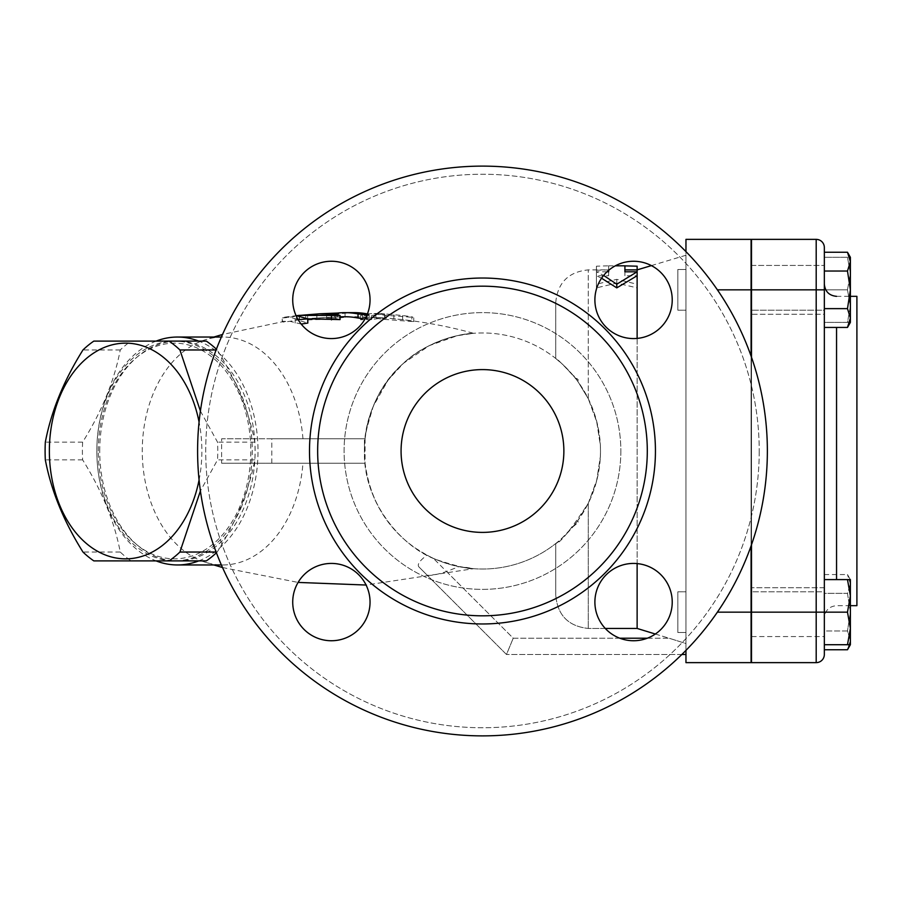 <?xml version="1.0" encoding="UTF-8"?>
<svg xmlns="http://www.w3.org/2000/svg" width="902" height="902" viewBox="0 0 902 902"><rect width="100%" height="100%" fill="white"/><g stroke="black" fill="none" stroke-linecap="round" stroke-linejoin="round"><path stroke-width="0.68" stroke-dasharray="4.51 3.38" d="M354.745 312.644A138.356 97.833 -90 0 0 345.06 313.231L326.648 315.08L305.744 315.644L305.744 319.782L307.65 319.928L326.648 319.218L345.06 317.324A134.285 94.958 90 0 1 354.734 316.715A134.285 94.958 90 0 1 367.215 318.011L369.132 318.722L365.028 318.97M343.989 316.737A134.274 94.947 -90 0 0 337.292 317.154L316.861 318.034C307.853 318.88 304.775 319.511 307.65 319.928L307.65 315.779C304.775 315.384 307.841 314.764 316.861 313.941L318.981 313.817M367.013 314.922L369.132 314.595L367.418 313.941M362.469 318.925L360.563 319.77L371.68 319.635A132.763 93.876 90 0 1 391.107 318.485A132.763 93.876 90 0 1 393.836 318.789L402.619 319.658C411.616 320.774 414.683 321.394 411.831 321.507L385.064 319.432C376.055 318.429 372.988 317.82 375.852 317.605L384.635 318.079A133.462 94.372 -90 0 0 380.396 317.673A133.462 94.372 -90 0 0 362.469 318.925L362.469 314.809A137.544 97.258 90 0 1 380.509 313.603A137.544 97.258 90 0 1 384.635 313.986L373.947 313.58L373.947 317.673L375.852 317.605L375.852 313.524C372.988 313.716 376.066 314.302 385.064 315.294L413.736 317.38L413.736 321.529L411.831 321.507L411.831 317.357C414.695 317.256 411.616 316.658 402.619 315.553L393.836 314.685A136.845 96.762 -90 0 0 391.254 314.415A136.845 96.762 -90 0 0 371.68 315.52L360.563 315.632L362.469 314.809M301.2 324.077L289.914 321.315L282.935 321.653C281.774 322.488 287.276 321.845 299.441 319.748L321.98 317.842L335.634 318.429L340.065 319.59M307.819 318.857L296.589 319.759L307.83 323.063M296.476 315.677L296.476 319.77L296.589 315.666M310.435 314.291L299.441 315.632C287.264 317.684 281.762 318.305 282.935 317.515L282.935 321.653L282.247 321.946L282.247 317.808L284.84 317.143L290.557 317.346L298.134 319.646M391.107 318.485C419.295 320.977 446.772 325.915 473.561 333.312L457.325 335.679L429.318 345.624L403.487 363.292L388.21 379.979L373.259 406.261L366.37 429.803L365.073 438.789L271.806 438.789L365.073 438.789C369.662 406.509 382.471 381.343 403.487 363.292C427.999 340.618 459.93 334.101 470.517 333.582C482.604 333.796 461.023 329.929 426.601 347.033C394.366 362.762 363.179 405.573 364.442 451L364.442 438.789L364.442 451C362.807 501.05 401.007 546.713 435.925 559.465C476.504 572.995 482.649 568.621 458.87 566.636L446.546 571.53C436.286 574.901 429.769 576.062 426.984 574.991L418.787 566.794C417.107 564.314 419.847 560.446 427.029 555.192L433.321 558.304A118.027 118.027 0 0 0 555.733 543.534A118.027 118.027 0 0 1 458.87 566.636L473.561 568.688L366.088 585.037M365.073 438.789L365.073 463.211C370.023 499.866 386.857 528.222 415.596 548.247L427.029 555.192M365.073 463.211L271.806 463.211L365.073 463.211M302.959 438.789A113.956 80.582 -90 0 0 222.85 337.044A113.956 80.582 -90 0 0 204.416 340.065A113.956 80.582 -90 0 0 142.268 451A113.956 80.582 -90 0 0 204.382 561.923A113.956 80.582 -90 0 0 222.85 564.956A113.956 80.582 -90 0 0 302.959 463.211M393.836 314.685L393.836 318.789M384.635 313.986L384.635 318.079M446.546 571.53L513.227 638.21L506.484 654.491L426.984 574.991M685.96 654.491L685.96 643.543L669.047 638.21L685.96 643.543L685.96 255.243L685.96 654.491M681.856 654.491L506.484 654.491L681.856 654.491M685.96 650.387L685.96 289.846L685.96 662.632L751.084 662.632L751.084 239.368L685.96 239.368L685.96 289.846L685.96 251.613M685.96 591.813L685.96 632.505L685.96 591.813L685.96 632.505L685.96 591.813L677.83 591.813L677.83 632.505L677.83 591.813L677.83 632.505L677.83 591.813L685.96 591.813M685.96 310.187L685.96 269.495L685.96 310.187L685.96 269.495L685.96 310.187L677.83 310.187L677.83 269.495L677.83 310.187L677.83 269.495L677.83 310.187L685.96 310.187M418.787 566.794L506.484 654.491L513.227 638.21L669.047 638.21L637.128 628.446L588.284 628.446C568.316 626.304 557.459 615.175 555.733 595.072L555.733 543.534L555.733 595.072C557.47 615.175 568.316 626.304 588.284 628.446L605.276 628.446M601.566 278.199L596.425 275.741L608.636 275.741L608.636 269.89L596.425 270.25L596.425 287.873L616.776 283.115L637.128 287.873L637.128 284.209L616.776 279.349L596.425 284.209L596.425 266.191L608.636 265.819L608.636 270.352M637.128 628.446L637.128 269.89L624.917 269.946L624.917 275.741L637.128 275.741L637.128 271.795M588.284 503.282L597.068 479.233L600.337 457.19L600.495 451L600.371 445.441L596.549 420.727L588.284 398.718L597.068 422.767L600.337 444.81L600.495 451L600.371 456.559L596.549 481.273L588.284 503.282C570.301 530.466 559.443 543.895 555.733 543.534C556.444 543.985 562.848 537.592 574.924 524.366L578.25 522.168L577.776 520.634L588.284 503.282L588.284 628.446L588.284 503.282M637.128 338.408L637.128 563.592M616.776 283.115L616.776 279.349M637.128 266.191L637.128 284.209M607.012 271.795L596.425 271.795L603.63 275.437M624.917 265.819L624.917 269.946M596.425 287.873L596.425 284.209M596.425 270.25L596.425 266.191M608.636 269.946L608.636 265.876M608.636 275.741L608.636 271.795M596.425 275.741L596.425 271.795M624.917 275.741L624.917 271.795M655.348 634.027L669.047 638.21L647.332 638.21M600.495 451A118.027 118.027 0 0 1 423.455 553.219A118.027 118.027 0 0 1 423.455 348.781A118.027 118.027 0 0 1 600.495 451A118.027 118.027 0 0 1 423.455 553.219A118.027 118.027 0 0 1 423.455 348.781A118.027 118.027 0 0 1 600.495 451M577.776 520.634L574.924 524.366M578.25 379.832L574.924 377.634C563.028 364.577 556.624 358.184 555.733 358.466L563.276 364.972L572.995 375.266L578.103 381.828L588.284 398.718L577.776 381.366L578.25 379.832A86.423 61.111 -90 0 0 572.95 375.209L577.776 381.366M574.924 377.634L572.95 375.209M555.733 543.534L555.733 595.072L555.733 543.534M271.806 463.211L271.806 438.789M156.08 341.114A113.956 80.582 -90 0 0 96.841 451A113.956 80.582 -90 0 0 156.08 560.886M198.767 560.886A113.956 80.582 -90 0 0 258.006 451A113.956 80.582 -90 0 0 198.767 341.114M620.847 451A138.378 138.378 0 0 1 413.285 570.842A138.378 138.378 0 0 1 413.285 331.158A138.378 138.378 0 0 1 620.847 451A138.378 138.378 0 0 1 413.285 570.842A138.378 138.378 0 0 1 413.285 331.158A138.378 138.378 0 0 1 620.847 451M751.084 356.076L751.084 545.924M751.084 591.813L751.084 632.505L751.084 591.813L751.084 632.505L751.084 591.813L824.338 591.813L824.338 632.505L824.338 591.813L824.338 632.505L824.338 591.813L751.49 591.813M751.084 310.187L751.084 269.495L751.084 310.187L751.084 269.495L751.084 310.187L824.338 310.187L824.338 265.425L824.338 314.257L824.338 289.846L824.338 310.187L751.084 310.187M751.084 451L751.084 349.254L751.084 451M849.729 644.716L850.383 640.352L850.383 644.716L850.383 640.352L847.485 630.96L824.338 630.96L824.338 649.756L824.338 630.96L847.485 630.96L850.383 612.154L847.485 630.96L850.383 640.352L850.383 612.154L847.485 593.358L850.383 583.966L847.485 593.358L824.338 593.358L824.338 574.563L824.338 630.96L824.338 593.358L847.485 593.358L850.383 612.154L850.383 579.603L847.485 579.603L850.383 595.884L847.485 612.154L824.338 612.154L824.338 644.716L824.338 579.603L824.338 612.154L816.197 612.154L816.197 662.632L751.49 662.632L751.49 265.425L751.49 314.257L824.338 314.257L824.338 265.425L824.338 314.257L751.49 314.257L751.49 239.368L816.197 239.368A8.141 8.141 0 0 1 824.338 247.509L824.338 654.491M824.338 636.575L824.338 587.743L824.338 636.575L751.49 636.575L751.49 587.743L751.49 636.575L824.338 636.575M824.338 587.743L751.49 587.743L824.338 587.743M751.49 357.237L751.49 544.763M751.49 451L751.49 349.254L751.49 451M824.338 271.04L824.338 327.437L824.338 252.244L824.338 271.04L847.485 271.04L850.383 289.846L850.383 257.284L847.485 257.284L850.383 257.284L850.383 273.565L850.383 257.284M850.383 322.397L847.485 322.397L850.383 306.116L850.383 273.565L847.485 257.284L824.338 257.284L847.485 257.284L850.383 273.565L847.485 289.846L850.383 306.116L847.485 322.397L824.338 322.397L824.338 257.284L824.338 322.397L850.383 322.397L850.383 289.846L847.485 308.642L850.383 318.034L847.485 327.437M824.338 451L824.338 617.87L824.338 451M824.338 644.716L850.383 644.716L850.383 579.603L850.383 583.966L847.485 574.563L850.383 583.966L850.383 640.352L847.485 649.756M847.485 612.154L850.383 628.435L847.485 644.716M847.485 252.244L850.383 261.648L847.485 271.04M824.338 574.563L847.485 574.563L850.383 579.603M824.338 579.603L847.485 579.603M824.338 308.642L847.485 308.642M824.338 289.846L847.485 289.846L850.383 273.565L850.383 306.116L847.485 289.846L816.197 289.846L816.197 239.368A8.141 8.141 0 0 1 824.338 247.509M856.9 296.341L856.9 605.659M572.95 526.791A86.423 61.111 -90 0 0 578.25 522.168M99.716 451A109.886 77.696 90 0 1 177.423 341.114A109.886 77.696 90 0 1 244.713 505.943A109.886 77.696 90 0 1 177.423 560.886A109.886 77.696 90 0 1 99.716 451M241.837 505.943A109.886 77.696 90 0 1 174.548 560.886A109.886 77.696 90 0 1 96.841 451A109.886 77.696 90 0 1 174.548 341.114A109.886 77.696 90 0 1 241.837 505.943M98.284 451A107.857 76.264 90 0 1 212.669 357.598A107.857 76.264 90 0 1 212.669 544.402A107.857 76.264 90 0 1 98.284 451M216.39 552.802A122.097 86.333 -90 0 0 217.202 552.035C236.448 521.311 248.986 490.575 254.838 459.851A122.097 86.333 -90 0 0 254.838 442.149C248.986 411.425 236.448 380.689 217.202 349.965A122.097 86.333 -90 0 0 216.39 349.198M206.355 341.114L131.094 341.114A122.097 86.333 -90 0 0 120.248 349.965C114.407 380.689 101.858 411.425 82.623 442.149A122.097 86.333 -90 0 0 82.398 451A122.097 86.333 -90 0 0 82.623 459.851C101.858 490.575 114.407 521.311 120.248 552.035A122.097 86.333 -90 0 0 131.094 560.886L206.355 560.886M254.838 459.851L217.54 459.851L200.402 490.981M217.202 552.035L216.097 552.035M199.06 480.044A107.857 76.264 -90 0 0 199.06 421.956M200.402 411.019L217.54 442.149A122.097 86.333 90 0 1 217.54 459.851M131.094 560.886L93.808 560.886M120.248 552.035L82.961 552.035M82.623 459.851L45.325 459.851M82.623 442.149L45.325 442.149M254.838 442.149L217.54 442.149M120.248 349.965L82.961 349.965M131.094 341.114L93.808 341.114M217.202 349.965L216.097 349.965M759.225 451A276.756 276.756 0 0 1 344.09 690.673A276.756 276.756 0 0 1 344.09 211.327A276.756 276.756 0 0 1 759.225 451A276.756 276.756 0 0 0 344.09 211.327A276.756 276.756 0 0 0 344.09 690.673A276.756 276.756 0 0 0 759.225 451M331.384 261.253A38.662 38.662 0 0 1 370.045 299.915A38.662 38.662 0 0 1 331.384 338.577A38.662 38.662 0 0 1 292.722 299.915A38.662 38.662 0 0 1 331.384 261.253A38.662 38.662 0 0 0 297.897 319.24A38.662 38.662 0 0 0 364.87 319.24A38.662 38.662 0 0 0 331.384 261.253M672.227 299.915A38.662 38.662 0 0 1 633.554 338.577A38.662 38.662 0 0 1 594.892 299.915A38.662 38.662 0 0 1 633.554 261.253A38.662 38.662 0 0 1 672.227 299.915A38.662 38.662 0 0 0 614.228 266.428A38.662 38.662 0 0 0 614.228 333.402A38.662 38.662 0 0 0 672.227 299.915M633.554 640.747A38.662 38.662 0 0 1 594.892 602.085A38.662 38.662 0 0 1 633.554 563.423A38.662 38.662 0 0 1 672.227 602.085A38.662 38.662 0 0 1 633.554 640.747A38.662 38.662 0 0 0 667.04 582.76A38.662 38.662 0 0 0 600.078 582.76A38.662 38.662 0 0 0 633.554 640.747M292.722 602.085A38.662 38.662 0 0 1 331.384 563.423A38.662 38.662 0 0 1 370.045 602.085A38.662 38.662 0 0 1 331.384 640.747A38.662 38.662 0 0 1 292.722 602.085A38.662 38.662 0 0 0 350.72 635.572A38.662 38.662 0 0 0 350.72 568.598A38.662 38.662 0 0 0 292.722 602.085M767.365 451A284.897 284.897 0 0 0 340.031 204.28A284.897 284.897 0 0 0 340.031 697.72A284.897 284.897 0 0 0 767.365 451A284.897 284.897 0 0 1 340.031 697.72A284.897 284.897 0 0 1 340.031 204.28A284.897 284.897 0 0 1 767.365 451A284.897 284.897 0 0 1 340.031 697.72A284.897 284.897 0 0 1 340.031 204.28A284.897 284.897 0 0 1 767.365 451M331.384 338.577A38.662 38.662 0 0 0 364.87 280.578A38.662 38.662 0 0 0 297.897 280.578A38.662 38.662 0 0 0 331.384 338.577M594.892 299.915A38.662 38.662 0 0 0 652.89 333.402A38.662 38.662 0 0 0 652.89 266.428A38.662 38.662 0 0 0 594.892 299.915M633.554 563.423A38.662 38.662 0 0 0 600.078 621.422A38.662 38.662 0 0 0 667.04 621.422A38.662 38.662 0 0 0 633.554 563.423M370.045 602.085A38.662 38.662 0 0 0 312.058 568.598A38.662 38.662 0 0 0 312.058 635.572A38.662 38.662 0 0 0 370.045 602.085M647.298 451A164.829 164.829 0 0 1 400.06 593.741A164.829 164.829 0 0 1 400.06 308.258A164.829 164.829 0 0 1 647.298 451A164.829 164.829 0 0 1 400.06 593.741A164.829 164.829 0 0 1 400.06 308.258A164.829 164.829 0 0 1 647.298 451M401.074 451A81.394 81.394 0 0 0 523.171 521.491A81.394 81.394 0 0 0 523.171 380.509A81.394 81.394 0 0 0 401.074 451A81.394 81.394 0 0 0 523.171 521.491A81.394 81.394 0 0 0 523.171 380.509A81.394 81.394 0 0 0 401.074 451A81.394 81.394 0 0 0 523.171 521.491A81.394 81.394 0 0 0 523.171 380.509A81.394 81.394 0 0 0 401.074 451M555.733 358.466L555.733 302.452L555.733 358.466M221.621 463.211L364.442 463.211L221.621 463.211L221.621 438.789L364.442 438.789L221.621 438.789M316.861 313.941L316.861 318.034M334.416 314.234L334.416 317.357M326.648 315.08L326.648 319.218M345.06 313.231L345.06 317.324M337.292 314.516L337.292 317.154M367.215 313.896L367.215 318.011M371.68 315.52L371.68 319.635M402.619 315.553L402.619 319.658M385.064 315.294L385.064 319.432M335.634 314.336L335.634 318.429M299.441 315.632L299.441 319.748M299.171 315.689L299.171 319.466M295.146 318.958L295.146 323.085M307.492 318.485L307.492 322.634M619.787 638.21L513.227 638.21L433.321 558.304M588.284 398.718L588.284 269.89L588.284 398.718M751.084 612.154L717.394 612.154M751.084 289.846L717.394 289.846M751.49 612.154L816.197 612.154L816.197 289.846L751.49 289.846M836.549 327.437L836.549 579.603M369.132 314.595L369.132 318.722M354.734 316.715L380.396 317.673M340.065 316.805L310.671 318.35M284.942 321.236L222.501 334.473M213.842 337.044L204.382 340.077M204.382 561.923L213.842 564.956M222.501 567.527L298.1 582.421M360.563 315.632L360.563 319.77M391.254 314.415L380.509 313.603M284.84 317.143L296.093 315.711M685.96 632.505L677.83 632.505L685.96 632.505M685.96 269.495L677.83 269.495L685.96 269.495M555.733 302.452C557.662 282.676 568.508 271.818 588.284 269.89L608.636 269.89M608.636 265.819L615.322 265.819M222.85 337.044L221.362 337.044M222.85 564.956L221.362 564.956M751.49 265.425L824.338 265.425L751.49 265.425M850.383 605.659L836.549 605.659C829.141 606.381 825.071 610.451 824.338 617.87M836.549 296.341L850.383 296.341M651.391 265.605L685.96 255.243M177.423 341.114L174.548 341.114M177.423 560.886L174.548 560.886"/><path stroke-width="1.35" d="M318.981 313.817L337.292 313.073A138.344 97.822 90 0 1 343.966 312.667A138.344 97.822 90 0 1 358.015 313.919L367.013 314.922M367.418 313.941L367.215 313.896A138.356 97.833 -90 0 0 354.745 312.644L343.966 312.667M365.028 318.97L358.015 318.023A134.274 94.947 -90 0 0 343.989 316.737L340.065 316.805M298.134 319.646L307.83 318.902L296.589 315.666L299.171 315.373L340.065 315.463L340.065 319.59L307.819 318.857M307.83 318.902L307.83 323.063L301.2 324.077M340.065 315.463L335.634 314.336L319.455 313.806L296.093 315.711M685.96 654.491L681.856 654.491L685.96 654.491M751.084 545.924L751.084 662.632L685.96 662.632L685.96 650.387M685.96 251.613L685.96 239.368L751.084 239.368L751.084 356.076M637.128 338.408L637.128 275.741L616.776 287.873L601.566 278.199M605.276 628.446L637.128 628.446L655.348 634.027M637.128 563.592L637.128 628.446M608.636 270.352L608.636 271.795L607.012 271.795M603.63 275.437L616.776 284.209L637.128 271.795L624.917 271.795L624.917 265.876L637.128 266.191L637.128 275.741M616.776 287.873L616.776 284.209M156.08 560.886A113.956 80.582 -90 0 0 177.423 564.956A113.956 80.582 -90 0 0 198.767 560.886M198.767 341.114A113.956 80.582 -90 0 0 177.423 337.044A113.956 80.582 -90 0 0 156.08 341.114M751.49 544.763L751.49 662.632L816.197 662.632A8.141 8.141 0 0 0 824.338 654.491L824.338 247.509A8.141 8.141 0 0 0 816.197 239.368L751.49 239.368L751.49 357.237M824.338 654.491A8.141 8.141 0 0 1 816.197 662.632L816.197 612.154L847.485 612.154L850.383 595.884L850.383 644.716L847.485 644.716L850.383 628.435L847.485 612.154M824.338 649.756L847.485 649.756L849.729 644.716M824.338 644.716L847.485 644.716M850.383 595.884L847.485 579.603L850.383 579.603L850.383 595.884M824.338 579.603L847.485 579.603M847.485 308.642L850.383 289.846L847.485 271.04L850.383 261.648L850.383 318.034L847.485 308.642L824.338 308.642M824.338 271.04L847.485 271.04M847.485 252.244L850.383 257.284L850.383 261.648L847.485 252.244L824.338 252.244M824.338 327.437L847.485 327.437L850.383 318.034L850.383 322.397L847.485 327.437M850.383 605.659L856.9 605.659L856.9 296.341L850.383 296.341M200.402 490.981L179.915 552.035A122.097 86.333 90 0 1 169.069 560.886L206.355 560.886A122.097 86.333 -90 0 0 216.39 552.802M216.39 349.198A122.097 86.333 -90 0 0 206.355 341.114L169.069 341.114A122.097 86.333 90 0 1 179.915 349.965L200.402 411.019M216.097 552.035L179.915 552.035M199.06 421.956A107.857 76.264 -90 0 0 115.253 344.147A107.857 76.264 -90 0 0 49.362 451A107.857 76.264 -90 0 0 115.253 557.853A107.857 76.264 -90 0 0 199.06 480.044M169.069 560.886L93.808 560.886A122.097 86.333 90 0 1 82.961 552.035C63.715 521.311 51.177 490.575 45.325 459.851A122.097 86.333 90 0 1 45.1 451A122.097 86.333 90 0 1 45.325 442.149C51.177 411.425 63.715 380.689 82.961 349.965A122.097 86.333 90 0 1 93.808 341.114L169.069 341.114M216.097 349.965L179.915 349.965M767.365 451A284.897 284.897 0 0 1 340.031 697.72A284.897 284.897 0 0 1 340.031 204.28A284.897 284.897 0 0 1 767.365 451M331.384 261.253A38.662 38.662 0 0 1 370.045 299.915A38.662 38.662 0 0 1 331.384 338.577A38.662 38.662 0 0 1 292.722 299.915A38.662 38.662 0 0 1 331.384 261.253M292.722 602.085A38.662 38.662 0 0 1 331.384 563.423A38.662 38.662 0 0 1 370.045 602.085A38.662 38.662 0 0 1 331.384 640.747A38.662 38.662 0 0 1 292.722 602.085M633.554 640.747A38.662 38.662 0 0 1 594.892 602.085A38.662 38.662 0 0 1 633.554 563.423A38.662 38.662 0 0 1 672.227 602.085A38.662 38.662 0 0 1 633.554 640.747M672.227 299.915A38.662 38.662 0 0 1 633.554 338.577A38.662 38.662 0 0 1 594.892 299.915A38.662 38.662 0 0 1 633.554 261.253A38.662 38.662 0 0 1 672.227 299.915M647.298 451A164.829 164.829 0 0 1 400.06 593.741A164.829 164.829 0 0 1 400.06 308.258A164.829 164.829 0 0 1 647.298 451M401.074 451A81.394 81.394 0 0 1 523.171 380.509A81.394 81.394 0 0 1 523.171 521.491A81.394 81.394 0 0 1 401.074 451M334.416 313.265L334.416 314.234M337.292 313.073L337.292 314.516M358.015 313.919L358.015 318.023M331.474 315.734L331.474 319.86M647.332 638.21L619.787 638.21M717.394 612.154L751.084 612.154M717.394 289.846L751.084 289.846M751.49 612.154L816.197 612.154L816.197 289.846L824.338 289.846M816.197 239.368L816.197 289.846L751.49 289.846M836.549 579.603L836.549 327.437M655.438 451A172.97 172.97 0 0 0 395.989 301.2A172.97 172.97 0 0 0 395.989 600.8A172.97 172.97 0 0 0 655.438 451M222.501 334.473L213.842 337.044M213.842 564.956L222.501 567.527M298.1 582.421L366.088 585.037M615.322 265.819L624.917 265.819M221.362 337.044L177.423 337.044M221.362 564.956L177.423 564.956M624.917 269.89L637.128 269.89L651.391 265.605M850.383 644.716L847.485 649.756M836.549 296.341C829.141 295.619 825.071 291.549 824.338 284.13"/></g></svg>
